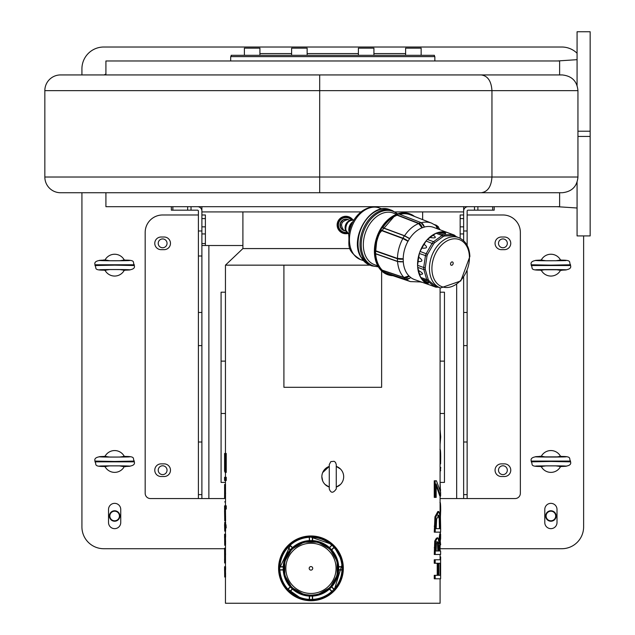 <?xml version="1.0" encoding="UTF-8"?>
<svg xmlns="http://www.w3.org/2000/svg" width="635" height="635" viewBox="0 0 635 635"><rect width="100%" height="100%" fill="white"/><g stroke="black" fill="none" stroke-linecap="round" stroke-linejoin="round"><path stroke-width="0.95" d="M338.709 569.809L338.701 566.706A27.797 27.797 0 0 0 331.74 549.894L329.414 547.568A27.797 27.797 0 0 0 312.603 540.599L309.316 540.599A27.797 27.797 0 0 0 292.497 547.568L290.171 549.894A27.797 27.797 0 0 0 283.21 566.706L283.21 569.992A27.797 27.797 0 0 0 290.171 586.803L292.505 589.129A27.797 27.797 0 0 0 309.316 596.098L312.603 596.098A27.797 27.797 0 0 0 329.414 589.129L331.74 586.803A27.797 27.797 0 0 0 338.701 569.992L341.995 570.008A31.083 31.083 0 0 1 334.081 589.121L331.74 586.803M338.701 569.992L342.741 569.738A1.961 1.961 0 0 0 342.773 569.706L343.321 568.349L342.773 566.991A1.961 1.961 0 0 0 342.741 566.96L342.567 566.69A31.647 31.647 0 0 0 334.478 547.172L334.415 546.854A1.961 1.961 0 0 0 334.415 546.814L333.843 545.465L332.494 544.894A1.961 1.961 0 0 0 332.446 544.894L332.129 544.822A31.647 31.647 0 0 0 312.618 536.742L312.341 536.567A1.961 1.961 0 0 0 312.309 536.535L310.959 535.98L309.602 536.535A1.961 1.961 0 0 0 309.57 536.567L309.293 536.742A31.647 31.647 0 0 0 289.782 544.822L289.465 544.894A1.961 1.961 0 0 0 289.417 544.894L287.115 546.457A32.369 32.369 0 0 0 278.614 566.968L279.138 566.991A1.961 1.961 0 0 0 278.598 568.349L278.614 569.73A32.369 32.369 0 0 0 288.068 591.241L289.417 591.804A1.961 1.961 0 0 0 289.465 591.804L289.782 591.876A31.647 31.647 0 0 0 309.293 599.956L309.57 600.131A1.961 1.961 0 0 0 309.602 600.162L310.959 600.718L312.309 600.162A1.961 1.961 0 0 0 312.341 600.131L312.618 599.956A31.647 31.647 0 0 0 332.129 591.876L332.446 591.804A1.961 1.961 0 0 0 332.494 591.804L333.843 591.241L334.415 589.891A1.961 1.961 0 0 0 334.415 589.844L334.478 589.526A31.647 31.647 0 0 0 342.567 570.008M331.621 586.938L334.478 589.526M334.415 589.701L334.01 589.296L331.907 591.407L329.549 589.01M329.414 589.129L331.732 591.471A31.083 31.083 0 0 1 312.618 599.392L312.603 596.098M312.42 596.106L312.618 599.956M312.444 600.035L312.444 599.464L309.467 599.464L309.491 596.106M309.316 596.098L309.293 599.392A31.083 31.083 0 0 1 290.179 591.471L292.505 589.129M292.481 589.153L289.862 591.407L292.306 588.962M289.465 591.804L289.862 591.407L287.901 589.296L290.29 586.938M290.235 586.875L287.83 589.121A31.083 31.083 0 0 1 279.916 570.008L283.21 569.992M283.202 569.809L279.352 570.008A31.647 31.647 0 0 0 287.433 589.526L287.496 589.844A1.961 1.961 0 0 0 287.504 589.891L288.068 591.241A32.369 32.369 0 0 0 333.843 591.241A32.377 32.377 0 0 1 279.686 576.731A32.377 32.377 0 0 1 319.334 537.075A32.377 32.377 0 0 1 333.851 591.241A32.369 32.369 0 0 0 310.959 535.98A32.369 32.369 0 0 0 289.068 544.505L289.417 544.894A31.845 31.845 0 0 1 309.602 536.535M308.745 541.385A27.051 27.051 0 0 1 313.166 541.385L304.879 541.385A27.638 27.638 0 0 1 317.032 541.385L304.879 541.385L304.919 542.171L316.992 542.171A26.868 26.868 0 0 1 318.818 542.663L329.271 548.696A26.868 26.868 0 0 1 330.613 550.037L336.645 560.483A26.868 26.868 0 0 1 337.137 562.316L337.137 574.381A26.868 26.868 0 0 1 336.645 576.215L330.613 586.661A26.868 26.868 0 0 1 329.271 588.002L318.818 594.035A26.868 26.868 0 0 1 316.992 594.527L310.959 595.225L304.919 594.527A26.868 26.868 0 0 1 303.093 594.035L292.64 588.002A26.868 26.868 0 0 1 291.298 586.661L285.266 576.215A26.868 26.868 0 0 1 284.782 574.381L284.782 562.316A26.868 26.868 0 0 1 285.266 560.483L291.298 550.037A26.868 26.868 0 0 1 292.64 548.696L303.093 542.663A26.868 26.868 0 0 1 304.919 542.171M295.561 546.108A27.051 27.051 0 0 1 299.387 543.893L292.211 548.037A27.638 27.638 0 0 1 302.736 541.965L292.211 548.037L292.64 548.696M286.504 556.784A27.051 27.051 0 0 1 288.711 552.958L284.567 560.133A27.638 27.638 0 0 1 290.647 549.608L284.567 560.133L285.266 560.483M283.996 570.555A27.051 27.051 0 0 1 283.996 566.142L283.996 574.429A27.638 27.638 0 0 1 283.996 562.277L283.996 574.429L284.782 574.381M288.711 583.74A27.051 27.051 0 0 1 286.504 579.922L290.647 587.089A27.638 27.638 0 0 1 284.567 576.564L290.647 587.089L291.298 586.661M322.524 543.893A27.051 27.051 0 0 1 326.35 546.108L319.175 541.965A27.638 27.638 0 0 1 329.7 548.037L329.271 548.696M295.561 590.598L299.387 592.804A27.051 27.051 0 0 1 295.561 590.598L292.211 588.661L292.64 588.002M308.745 595.312L313.166 595.312A27.051 27.051 0 0 1 308.745 595.312L304.879 595.312L304.919 594.527M322.524 592.804L326.35 590.598A27.051 27.051 0 0 1 322.524 592.804L319.175 594.733L318.818 594.035M333.2 583.74L335.407 579.922A27.051 27.051 0 0 1 333.2 583.74L331.264 587.089L330.613 586.661M337.915 570.555L337.915 566.142A27.051 27.051 0 0 1 337.915 570.555L337.915 574.429L337.137 574.381M335.407 556.784L333.2 552.958A27.051 27.051 0 0 1 335.407 556.784L337.344 560.133L336.645 560.483M310.959 570.119A1.77 1.77 0 0 1 309.42 567.468A1.77 1.77 0 0 1 312.491 567.468A1.77 1.77 0 0 1 310.959 570.119M289.068 544.505L287.504 546.814L287.115 546.457M278.614 566.968L278.598 568.349A1.961 1.961 0 0 0 279.138 569.706L278.614 569.73M279.17 566.96A1.961 1.961 0 0 0 279.138 566.991A31.845 31.845 0 0 1 287.504 546.814A1.961 1.961 0 0 0 287.496 546.854L287.433 547.172A31.647 31.647 0 0 0 279.352 566.69L283.202 566.888M287.504 589.891A31.845 31.845 0 0 1 279.138 569.706A1.961 1.961 0 0 0 279.17 569.738L279.352 570.008M338.709 566.888L342.638 566.857M342.567 566.69L338.701 566.706M331.74 549.894L334.478 547.172M334.415 546.997L331.621 549.759M329.549 547.688L332.303 544.894M332.129 544.822L329.414 547.568M312.603 540.599L312.618 536.742M312.444 536.662L312.42 540.591M309.491 540.591L309.467 536.662M309.293 536.742L309.316 540.599M292.497 547.568L289.782 544.822M289.608 544.894L292.362 547.688M290.298 549.759L287.496 546.997M287.433 547.172L290.171 549.894M283.21 566.706L279.352 566.69M333.2 552.958L331.264 549.608L330.613 550.037M337.915 566.142L337.915 562.277A27.638 27.638 0 0 0 337.344 560.133L331.264 549.608A27.638 27.638 0 0 0 329.7 548.037L319.175 541.965L318.818 542.663M335.407 579.922L337.344 576.564A27.638 27.638 0 0 0 337.915 574.429L337.915 562.277L337.137 562.316M326.35 590.598L329.7 588.661A27.638 27.638 0 0 0 331.264 587.089L337.344 576.564L336.645 576.215M313.166 595.312L317.032 595.312A27.638 27.638 0 0 0 319.175 594.733L329.7 588.661L329.271 588.002M299.387 592.804L302.736 594.733A27.638 27.638 0 0 0 304.879 595.312L317.032 595.312L316.992 594.527M290.647 587.089L290.647 587.089A27.638 27.638 0 0 0 292.211 588.661L302.736 594.733A27.638 27.638 0 0 1 292.211 588.661L302.736 594.733L303.093 594.035M331.264 549.608A27.638 27.638 0 0 1 337.344 560.133L331.264 549.608A27.638 27.638 0 0 0 329.7 548.037L326.35 546.108M337.915 562.277A27.638 27.638 0 0 1 337.915 574.429L337.915 562.277A27.638 27.638 0 0 0 337.344 560.133M337.344 576.564A27.638 27.638 0 0 1 331.264 587.089L337.344 576.564A27.638 27.638 0 0 0 337.915 574.429M329.7 588.661A27.638 27.638 0 0 1 319.175 594.733L329.7 588.661A27.638 27.638 0 0 0 331.264 587.089M317.032 595.312A27.638 27.638 0 0 1 304.879 595.312L317.032 595.312A27.638 27.638 0 0 0 319.175 594.733L319.175 594.733M283.996 574.429L283.996 574.429A27.638 27.638 0 0 0 284.567 576.564L286.504 579.922M284.567 560.133L284.567 560.133A27.638 27.638 0 0 0 283.996 562.277L283.996 566.142M292.211 548.037L292.211 548.037A27.638 27.638 0 0 0 290.647 549.608L288.711 552.958M304.879 541.385L304.879 541.385A27.638 27.638 0 0 0 302.736 541.965L299.387 543.893M316.992 542.171L317.032 541.385A27.638 27.638 0 0 1 319.175 541.965A27.638 27.638 0 0 0 317.032 541.385L313.166 541.385M424.363 227.1A5.54 3.421 71.6 0 0 422.458 223.695L420.616 222.448L399.058 214.074L398.018 213.955L397.367 214.94A1.961 1.389 110 0 0 397.343 214.971L418.846 223.322L420.918 222.631A5.54 3.421 71.6 0 1 422.458 223.695L424.363 227.1L421.989 227.822A27.797 19.653 110 0 0 413.083 234.164A27.797 19.653 110 0 0 409.623 238.538L407.948 241.3A27.797 19.653 110 0 0 403.193 258.802L403.281 261.882A27.797 19.653 110 0 0 408.932 275.923L410.734 277.519A27.797 19.653 110 0 0 414.591 279.606L428.823 284.623M447.731 232.68L433.602 227.37A27.797 19.653 110 0 0 424.442 227.012L424.363 227.06M424.442 227.012L421.124 222.734M421.188 222.718A31.083 21.979 -70 0 1 431.705 223.187L436.253 225.766L437.293 228.759M437.459 228.822L435.872 225.473M430.133 237.49A27.051 19.129 -70 0 1 433.253 235.244C436.793 237.657 435.753 238.411 430.133 237.49L427.395 239.466A27.638 19.542 -70 0 1 435.991 233.267L442.111 235.498L443.238 236.522A26.868 18.994 -70 0 1 444.651 235.99L453.501 235.648A26.868 18.994 -70 0 1 454.771 236.069L458.891 237.688C465.757 240.824 469.416 247.086 469.876 256.469L460.796 280.948L440.595 287.965A26.757 18.923 -70 0 1 431.649 256.238A26.757 18.923 -70 0 1 458.891 237.688M421.95 248.102A27.051 19.129 -70 0 1 424.117 244.332C427.974 247.261 427.252 248.515 421.95 248.102L420.045 251.412A27.638 19.542 -70 0 1 426.022 241.03L433.53 244.007A26.868 18.994 -70 0 1 434.705 242.665L443.238 236.522M418.124 261.541A27.051 19.129 -70 0 1 418.759 257.254C423.132 260.35 422.918 261.779 418.124 261.541L417.568 265.287A27.638 19.542 -70 0 1 419.314 253.5L426.974 256.103A26.868 18.994 -70 0 1 427.601 254.317L433.53 244.007M419.679 274.193A27.051 19.129 -70 0 1 418.616 270.542C423.553 273.431 423.91 274.645 419.679 274.193L420.616 277.384A27.638 19.542 -70 0 1 417.679 267.351L423.799 269.581L426.736 279.614L420.616 277.384A27.638 19.542 -70 0 0 421.545 278.86L427.665 281.091L429.046 280.797A26.868 18.994 -70 0 1 428.252 279.535L425.331 269.565A26.868 18.994 -70 0 1 425.236 267.811L426.974 256.103M426.204 282.67A27.051 19.129 -70 0 1 423.72 280.638C429.125 282.988 429.958 283.662 426.204 282.67L428.387 284.456A27.638 19.542 -70 0 1 421.545 278.86L423.72 280.638M440.476 232.545A27.051 19.129 -70 0 1 443.714 232.418C447.215 234.124 446.135 234.164 440.476 232.545L437.642 232.648A27.638 19.542 -70 0 1 446.556 232.307L452.676 234.529L443.762 234.879L437.642 232.648A27.638 19.542 -70 0 0 435.991 233.267L433.253 235.244M440.595 287.965L436.428 286.56A26.868 18.994 -70 0 1 435.832 286.345L429.046 280.797M453.184 263.16A1.77 1.254 -70 0 1 451.247 265.255A1.77 1.254 -70 0 1 451.16 262.382A1.77 1.254 -70 0 1 453.184 263.16M397.343 214.971L397.145 215.209A31.647 22.384 110 0 0 382.786 227.64L382.548 227.782A1.961 1.389 110 0 0 382.516 227.798L381.183 228.544L381.135 230.068A1.961 1.389 110 0 0 381.135 230.116L381.095 230.426A31.647 22.384 110 0 0 375.579 250.746L375.452 251.039A1.961 1.389 110 0 0 375.428 251.079L374.713 252.365A32.369 22.884 110 0 0 381.667 270.78L382.286 270.47L383.175 272.121A32.369 22.884 110 0 0 388.191 274.86A32.369 22.884 110 0 0 392.938 275.709M414.512 216.44A32.369 22.884 110 0 0 410.329 214.043A32.369 22.884 110 0 0 398.018 213.955A32.369 22.884 110 0 0 381.183 228.544A32.369 22.884 110 0 0 374.713 252.365L375.666 253.857A31.647 22.384 110 0 0 382.222 270.153L382.286 270.431A1.961 1.389 110 0 0 382.286 270.47A31.845 22.519 -70 0 1 375.507 253.627A1.961 1.389 110 0 0 375.531 253.643L397.439 261.326L397.439 258.604L403.241 258.993M381.667 270.78L383.77 271.796M383.627 271.97L383.175 272.121M384.937 272.415A31.647 22.384 110 0 0 388.771 274.312L410.448 281.599A31.083 21.979 -70 0 1 406.154 279.368M431.705 223.187L410.416 214.836A31.647 22.384 110 0 0 399.756 214.344M422.18 227.79L418.775 223.449L397.272 215.09M397.145 215.209L418.648 223.56L421.989 227.822M409.623 238.538L404.582 235.736L382.786 227.64M382.659 227.751L404.455 235.847L409.575 238.704M408.083 241.165L402.939 238.347L381.143 230.251M381.095 230.426L402.892 238.522L407.948 241.3M403.193 258.802L397.486 258.421L375.579 250.746M403.32 261.739L397.518 261.398L375.602 253.714M375.666 253.857L397.573 261.541L403.281 261.882M408.932 275.923L404.003 277.495L382.222 270.153M382.278 270.296L404.058 277.646L409.075 276.034M405.582 279.13A5.54 3.77 -48.3 0 0 409.591 278.32A5.54 3.77 -48.3 0 0 410.686 277.447L409.734 278.225M407.678 279.186L410.734 277.519M469.424 256.913A25.114 17.756 -70 0 1 441.873 286.679A25.114 17.756 -70 0 1 440.714 245.888A25.114 17.756 -70 0 1 469.424 256.913M454.771 236.069L454.192 235.037L456.303 236.672M443.714 232.418L446.556 232.307A27.638 19.542 -70 0 1 447.667 232.656L454.192 235.037A27.638 19.542 110 0 0 453.795 234.887A27.638 19.542 110 0 0 452.684 234.537L453.501 235.648M426.736 279.614L426.744 279.614A27.638 19.542 110 0 0 427.672 281.091L434.515 286.687A27.638 19.542 110 0 0 434.888 286.829A27.638 19.542 110 0 0 435.999 287.179L438.285 287.187M435.999 287.179L437.11 286.774M434.507 286.679L428.387 284.456A27.638 19.542 -70 0 0 428.76 284.599A27.638 19.542 -70 0 0 428.895 284.647M443.762 234.879L443.77 234.887A27.638 19.542 110 0 0 442.119 235.498L433.522 241.697A27.638 19.542 110 0 0 432.149 243.261L426.18 253.643A27.638 19.542 110 0 0 425.45 255.738L423.696 267.518L417.568 265.287A27.638 19.542 -70 0 0 417.679 267.351L418.616 270.542M427.601 254.317L420.045 251.412A27.638 19.542 -70 0 0 419.314 253.5L418.759 257.254M434.705 242.665L433.522 241.697L427.395 239.466A27.638 19.542 -70 0 0 426.022 241.03L424.117 244.332M347.869 233.505A8.723 8.723 0 0 1 337.193 226.028A8.723 8.723 0 0 1 352.854 219.797M463.645 211.923L395.113 211.923M360.974 211.923L201.89 211.923M463.645 206.692L463.645 240.721M440.087 429.419L440.69 436.88L440.087 444.397M440.611 495.848L440.611 492.117L436.435 480.782L435.181 480.782L435.181 497.395L436.174 497.395L436.174 483.886L440.611 495.848L439.737 495.848L436.174 485.489M435.181 497.395L434.253 497.395L434.253 480.782L435.181 480.782M439.253 547.013L440.611 538.734L440.611 534.218L439.079 543.528C438.388 538.718 437.809 536.908 437.332 538.099L435.634 541.068L435.181 554.474L440.611 554.474L440.611 550.997L439.253 550.997L439.253 547.013M437.404 541.726L438.396 543.211L438.69 550.997L436.158 550.997L436.428 543.385L437.404 541.726M436.158 550.997L437.801 550.997L437.507 543.211L438.396 543.211M437.507 543.211L436.499 541.726M435.181 554.474L434.253 554.474L434.721 541.068L436.428 538.099L437.332 538.099M438.769 540.806L439.737 534.218L440.611 534.218M439.253 550.997L439.737 550.997M440.611 563.134L440.611 578.787L440.611 575.31L438.793 575.31L438.793 563.261L440.611 563.261L440.611 559.776L435.181 559.776L435.181 563.261L438.118 563.261L438.118 575.31L435.181 575.31L435.181 578.787L440.611 578.787M437.221 575.31L437.221 563.261M435.181 578.787L434.253 578.787L434.253 575.31L435.181 575.31M435.181 559.776L434.253 559.776L434.253 563.261L435.181 563.261M438.793 575.31L439.737 575.31M439.737 563.261L438.793 563.261M440.087 556.855L440.65 556.855L440.611 560.332M440.087 544.87L440.65 544.87L440.285 541.385M438.737 515.128L440.118 518.779L440.325 528.661L436.158 528.661L436.626 519.097L438.737 515.128M440.611 526.113L440.42 516.85L438.745 511.5L435.864 516.803L435.181 532.138L440.611 532.138L440.611 526.113M436.158 528.661L439.444 528.661L439.237 518.779L440.118 518.779M439.237 518.779L437.84 515.128M435.181 532.138L434.253 532.138L434.943 516.803L437.856 511.5L438.745 511.5M440.357 532.138L440.325 534.218M440.611 526.963L440.658 529.677M440.087 467.336L440.73 467.336L440.087 472.416M440.087 470.352L440.73 470.352M440.428 516.953L440.69 510.246C440.658 504.373 440.404 501.769 439.936 502.444M439.936 449.389C440.404 448.723 440.658 451.326 440.69 457.2L440.571 463.899L440.087 463.899M440.087 482.473L440.611 494.078M440.468 495.848L440.087 497.443M440.087 578.787L440.087 603.25L225.449 603.25L225.449 577.024M322.691 472.559L329.279 466.4A10.906 10.906 0 0 0 329.279 487.069L325.056 484.449M322.691 480.909L321.866 476.734M369.903 265.152L225.449 265.152L225.449 453.453M340.479 484.449L336.256 487.069A10.906 10.906 0 0 0 336.256 466.4L340.479 469.019M224.734 566.73L225.608 566.73L225.608 569.627L224.734 569.627L224.576 566.73L224.576 570.317M225.488 569.627L225.576 577.024L224.703 577.024L224.734 569.627M224.734 534.233L225.608 534.233L225.608 537.123L224.734 537.123L224.576 534.233L224.576 537.813M225.488 537.123L225.576 544.528L224.703 544.528L224.734 537.123M225.512 484.418L225.512 501.896M225.608 527.907L225.608 531.122L224.734 531.122L224.734 527.907L225.306 527.907L224.734 522.319L224.631 524.7M224.734 522.319L225.608 522.319L225.608 524.7M225.092 524.7L225.973 524.7L226.179 527.907L225.306 527.907M225.369 477.29L226.251 477.29L226.251 480.505L225.369 480.505L225.369 477.29L224.576 477.29L224.576 480.505L225.369 480.505M225.369 505.841L226.251 505.841L226.251 509.056L225.369 509.056L225.369 505.841L224.576 505.841L224.576 509.056L225.369 509.056M225.449 509.056L225.608 520.827L224.734 520.827L224.592 509.056M225.369 453.453L226.251 453.453L226.251 472.408L225.369 472.408L225.369 453.453L224.576 453.453L224.576 471.424L224.592 456.922L225.036 456.922L225.369 472.408M225.512 545.243L225.504 562.999M225.449 562.999L224.631 562.999L224.576 549.092M224.631 562.999L224.576 559.157M224.639 548.561L224.631 559.689M225.449 545.243L224.639 545.243M225.036 471.424L224.592 471.424M225.449 473.004L225.036 472.408M225.449 521.565L225.242 520.827M224.576 510.865L224.734 520.827M225.608 516.66L224.734 516.66M225.449 531.582L225.06 531.122M224.576 524.7L224.734 531.122M224.592 487.91L224.592 489.228M224.592 497.284L224.592 498.499M225.449 484.418L224.639 484.418L224.576 498.181M224.576 488.236L224.639 484.418M225.449 501.896L224.639 501.896M224.623 537.448L224.703 544.528M224.623 569.944L224.703 577.024M336.256 474.909L336.256 478.568M329.279 478.568L329.279 474.909M440.087 292.195L444.452 292.195L444.452 361.124L440.087 361.124M225.449 292.195L221.083 292.195L221.083 482.409L225.449 482.409M221.083 413.48L225.449 413.48M337.796 228.354L337.129 225.012M337.796 221.678L342.519 216.948M350.107 248.571L242.903 248.571L225.449 265.152M283.909 265.152L283.909 387.302L381.627 387.302L381.627 270.939M444.452 361.124L444.452 413.48L440.087 413.48M221.083 361.124L225.449 361.124M444.452 413.48L444.452 482.409L440.087 482.409M105.918 192.73L105.918 206.692L559.625 206.692L559.625 192.73M119.34 269.534L124.301 270.208A10.906 10.906 0 0 1 104.981 270.208L109.942 269.534M105.069 270.383L103.735 270.161C81.645 269.367 147.63 269.367 125.547 270.161L124.206 270.383A10.906 10.906 0 0 1 105.069 270.383L104.981 270.208M104.981 260.088L103.735 259.913L104.981 260.088A10.906 10.906 0 0 1 124.301 260.088L119.34 260.771M109.942 260.771L106.045 260.088M123.23 260.088L125.547 260.144L124.206 259.913M114.641 265.152L95.004 265.533L95.004 264.771L134.271 264.771L134.271 265.533L114.641 265.152M109.942 457.081L104.981 456.406A10.906 10.906 0 0 1 124.301 456.406L119.34 457.081M124.206 456.232L125.547 456.454C147.63 457.248 81.645 457.248 103.735 456.454L105.069 456.232A10.906 10.906 0 0 1 124.206 456.232L124.301 456.406M124.301 466.527L125.547 466.701L124.301 466.527A10.906 10.906 0 0 1 104.981 466.527L109.942 465.844M119.34 465.844L123.23 466.527M106.045 466.527L103.735 466.471L105.069 466.701M114.641 461.462L134.271 461.081L134.271 461.843L95.004 461.843L95.004 461.081L114.641 461.462M546.203 260.771L541.234 260.088A10.906 10.906 0 0 1 560.562 260.088L555.601 260.771M560.467 259.913L561.808 260.144C583.89 260.929 517.906 260.929 539.996 260.144L541.33 259.913A10.906 10.906 0 0 1 560.467 259.913L560.562 260.088M560.562 270.208L561.808 270.383L560.562 270.208A10.906 10.906 0 0 1 541.234 270.208L546.203 269.534M555.601 269.534L559.491 270.208M542.306 270.208L539.996 270.161L541.33 270.383M550.902 265.152L570.532 264.771L570.532 265.533L531.265 265.533L531.265 264.771L550.902 265.152M555.601 465.844L560.562 466.527A10.906 10.906 0 0 1 541.234 466.527L546.203 465.844M541.33 466.701L539.996 466.471C517.906 465.685 583.89 465.685 561.808 466.471L560.467 466.701A10.906 10.906 0 0 1 541.33 466.701L541.234 466.527M541.234 456.406L539.996 456.232L541.234 456.406A10.906 10.906 0 0 1 560.562 456.406L555.601 457.081M546.203 457.081L542.306 456.406M559.491 456.406L561.808 456.454L560.467 456.232M550.902 461.462L531.265 461.843L531.265 461.081L570.532 461.081L570.532 461.843L550.902 461.462M555.696 516.001A4.802 4.802 0 0 1 548.497 520.152A4.802 4.802 0 0 1 548.497 511.842A4.802 4.802 0 0 1 555.696 516.001M556.133 516.001A5.239 5.239 0 0 0 548.283 511.461A5.239 5.239 0 0 0 548.283 520.533A5.239 5.239 0 0 0 556.133 516.001M81.923 74.938L81.923 68.834A21.812 21.812 0 0 1 103.735 47.022L561.808 47.022A21.812 21.812 0 0 1 577.072 53.253M224.576 548.719L103.735 548.719A21.812 21.812 0 0 1 81.923 526.907L81.923 192.73M583.621 235.918L583.621 526.907A21.812 21.812 0 0 1 561.808 548.719L440.087 548.719M108.529 509.453A6.104 6.104 0 0 1 114.641 503.349A6.104 6.104 0 0 1 120.745 509.453L120.745 522.542A6.104 6.104 0 0 1 114.641 528.653A6.104 6.104 0 0 1 108.529 522.542L108.529 509.453M104.315 74.938A6.104 6.104 0 0 1 105.918 74.033M557.006 522.542A6.104 6.104 0 0 1 550.902 528.653A6.104 6.104 0 0 1 544.79 522.542L544.79 509.453A6.104 6.104 0 0 1 550.902 503.349A6.104 6.104 0 0 1 557.006 509.453L557.006 522.542M507.317 470.194A4.405 4.405 0 0 1 500.705 474.012A4.405 4.405 0 0 1 500.705 466.376A4.405 4.405 0 0 1 507.317 470.194M507.317 243.332A4.405 4.405 0 0 1 500.705 247.158A4.405 4.405 0 0 1 500.705 239.514A4.405 4.405 0 0 1 507.317 243.332M158.218 470.194A4.405 4.405 0 0 1 164.83 466.376A4.405 4.405 0 0 1 164.83 474.012A4.405 4.405 0 0 1 158.218 470.194M158.218 243.332A4.405 4.405 0 0 1 164.83 239.514A4.405 4.405 0 0 1 164.83 247.158A4.405 4.405 0 0 1 158.218 243.332M463.645 494.625L467.138 494.625L467.138 312.468L463.645 312.468L463.645 277.336M463.645 312.468L463.645 345.615L467.138 345.615M467.138 442.016L463.645 442.016L463.645 345.615M463.645 442.016L463.645 498.546L467.138 498.546L467.138 494.625M492.673 206.692L492.673 210.177L494.189 210.177L494.189 206.692M492.673 210.177L477.885 210.177L477.885 206.692M474.504 206.692L474.504 210.177L477.885 210.177M474.504 210.177L468.011 210.177A0.873 0.873 0 0 0 467.138 211.05L467.138 230.981L463.645 230.981M467.138 245.348L467.138 230.981M468.011 206.692A4.366 4.366 0 0 0 463.645 211.05M467.138 312.468L467.138 270.851M201.89 494.625L198.398 494.625L198.398 230.981L201.89 230.981L201.89 211.05A4.366 4.366 0 0 0 197.525 206.692M201.89 230.981L201.89 256L198.398 256M198.398 312.468L201.89 312.468L201.89 256M201.89 312.468L201.89 345.615L198.398 345.615M198.398 442.016L201.89 442.016L201.89 345.615M201.89 442.016L201.89 498.546L150.416 498.546A5.239 5.239 0 0 1 145.177 493.316L145.177 232.426A17.447 17.447 0 0 1 162.631 214.979L198.398 214.979M191.032 206.692L191.032 210.177L197.525 210.177A0.873 0.873 0 0 1 198.398 211.05L198.398 230.981M191.032 210.177L187.65 210.177L187.65 206.692M172.863 206.692L172.863 210.177L187.65 210.177M172.863 210.177L171.355 210.177L171.355 206.692M373.928 55.309L373.928 48.157L358.394 48.157L358.394 55.309M421.148 55.309L421.148 48.157L405.614 48.157L405.614 55.309M259.921 55.309L259.921 48.157L244.396 48.157L244.396 55.309M307.142 55.309L307.142 48.157L291.616 48.157L291.616 55.309M405.614 53.562L373.928 53.562M358.394 53.562L307.142 53.562M291.616 53.562L259.921 53.562M481.267 74.938L60.539 74.938A15.708 15.708 0 0 0 44.839 90.646L44.839 177.022A15.708 15.708 0 0 0 60.539 192.73L481.267 192.73C487.759 191.794 491.323 186.555 491.95 177.022L491.95 90.646L577.945 90.646C577.104 81.193 571.865 75.962 562.245 74.938L481.267 74.938C487.759 75.875 491.323 81.113 491.95 90.646L44.839 90.646M60.539 74.938L105.918 74.938L105.918 60.976L559.625 60.976L559.625 74.938L562.245 74.938M481.267 192.73L562.245 192.73C571.865 191.714 577.104 186.476 577.945 177.022L319.683 177.022L319.683 74.938L559.625 74.938M577.072 182.189L577.072 235.918L590.161 235.918L590.161 31.75L577.072 31.75L577.072 85.487M434.856 60.976L434.856 56.618L230.688 56.618L230.688 60.976M590.161 131.215L577.945 131.215M577.945 136.454L590.161 136.454M434.419 56.618L434.419 55.309L231.124 55.309L231.124 56.618M161.1 249.658A6.326 6.326 0 0 1 154.773 243.332A6.326 6.326 0 0 1 161.1 237.014L164.155 237.014A6.326 6.326 0 0 1 170.482 243.332A6.326 6.326 0 0 1 164.155 249.658L161.1 249.658M161.1 476.52A6.326 6.326 0 0 1 154.773 470.194A6.326 6.326 0 0 1 161.1 463.867L164.155 463.867A6.326 6.326 0 0 1 170.482 470.194A6.326 6.326 0 0 1 164.155 476.52L161.1 476.52M467.138 214.979L502.912 214.979A17.447 17.447 0 0 1 520.359 232.426L520.359 493.316A5.239 5.239 0 0 1 515.128 498.546L467.138 498.546M440.087 498.546L463.645 498.546M224.576 498.546L201.89 498.546M242.903 245.515L201.89 245.515M205.383 245.515L205.383 243.53L201.89 243.53M201.89 214.979L205.383 214.979L205.383 243.53M501.38 249.658A6.326 6.326 0 0 1 495.054 243.332A6.326 6.326 0 0 1 501.38 237.014L504.436 237.014A6.326 6.326 0 0 1 510.762 243.332A6.326 6.326 0 0 1 504.436 249.658L501.38 249.658M501.38 476.52A6.326 6.326 0 0 1 495.054 470.194A6.326 6.326 0 0 1 501.38 463.867L504.436 463.867A6.326 6.326 0 0 1 510.762 470.194A6.326 6.326 0 0 1 504.436 476.52L501.38 476.52M463.645 214.979L460.161 214.979L460.161 238.252M345.202 230.703L343.9 230.394A5.731 5.731 0 0 1 340.471 223.052A5.731 5.731 0 0 1 347.813 219.631L345.289 219.313L342.868 220.123L340.471 223.052L340.423 226.838L341.757 229.013L343.9 230.394C339.828 224.853 341.138 221.266 347.813 219.631L346.559 219.329M349.869 220.377L347.813 219.631M352.798 221.917A8.509 6.017 110 0 0 349.186 231.846M396.605 214.233L393.271 213.019A27.488 19.431 110 0 0 368.951 225.266A27.488 19.431 110 0 0 366.157 257.111A27.488 19.431 110 0 0 374.467 264.676L377.809 265.89M443.77 234.887L444.651 235.99M425.331 269.565L423.807 269.581A27.638 19.542 110 0 1 423.696 267.518L425.236 267.811M426.744 279.614L428.252 279.535M434.515 286.687L435.832 286.345M348.996 220.059A5.866 5.866 0 0 0 340.59 222.425A5.866 5.866 0 0 0 345.075 230.822M351.219 219.893A7.414 7.414 0 0 0 339.431 228.719A7.414 7.414 0 0 0 346.67 232.386M346.702 232.426L341.574 232.426L337.296 225.012L341.574 217.599L350.139 217.599L351.441 219.845M343.868 217.599L345.861 216.448L347.845 217.599M347.091 232.862L345.861 233.577L343.868 232.426M340.431 230.441L338.439 229.298L338.439 226.997M338.439 223.028L338.439 220.734L340.431 219.583M302.736 541.965L303.093 542.663M290.647 549.608L291.298 550.037M283.996 562.277L284.782 562.316M284.567 576.564L285.266 576.215M119.436 516.001A4.802 4.802 0 0 1 112.236 520.152A4.802 4.802 0 0 1 112.236 511.842A4.802 4.802 0 0 1 119.436 516.001M119.872 516.001A5.239 5.239 0 0 0 112.022 511.461A5.239 5.239 0 0 0 112.022 520.533A5.239 5.239 0 0 0 119.872 516.001M342.741 569.738L342.178 569.738L342.638 569.841M342.741 566.96L342.178 566.96L342.178 569.738L338.717 569.738M334.415 589.844L331.565 586.994M332.446 591.804L329.605 588.962M332.303 591.804L331.732 591.471L332.129 591.876M312.341 600.131L312.341 596.106M309.57 600.131L309.57 596.106M309.467 600.035L309.467 599.464L309.293 599.956M287.496 589.844L290.346 586.994M279.273 569.841L283.194 569.738M310.959 595.106A26.757 26.757 0 0 1 287.782 554.974A26.757 26.757 0 0 1 334.129 554.974A26.757 26.757 0 0 1 310.959 595.106M332.494 591.804A31.845 31.845 0 0 1 312.309 600.162M334.415 546.814A31.845 31.845 0 0 1 342.773 566.991M342.773 569.706A31.845 31.845 0 0 1 334.415 589.891M309.602 600.162A31.845 31.845 0 0 1 289.417 591.804M312.309 536.535A31.845 31.845 0 0 1 332.494 544.894M334.415 546.854L334.081 547.576A31.083 31.083 0 0 1 341.995 566.69L338.717 566.96M332.446 544.894L332.049 545.29L334.01 547.259L331.565 549.704M312.341 536.567L312.618 537.305A31.083 31.083 0 0 1 331.732 545.227L329.605 547.743M309.57 536.567L309.57 537.131L312.341 537.131L312.341 540.591M289.465 544.894L290.179 545.227A31.083 31.083 0 0 1 309.293 537.305L309.57 540.591M287.496 546.854L287.901 547.259L289.862 545.29L292.306 547.743M279.17 569.738L279.733 569.738L279.733 566.96L283.194 566.96M287.496 589.701L287.901 589.296L287.433 589.526M289.782 591.876L290.179 591.471L289.608 591.804M279.273 566.857L279.916 566.69A31.083 31.083 0 0 1 287.83 547.576L290.346 549.704M310.959 593.463A25.114 25.114 0 0 1 289.211 555.792A25.114 25.114 0 0 1 332.7 555.792A25.114 25.114 0 0 1 310.959 593.463M435.785 225.409L435.856 225.385A5.54 3.77 131.7 0 1 437.571 228.862M435.618 225.298L436.602 225.393L434.531 224.584M379.5 230.886A32.29 22.828 110 0 0 375.404 242.141M391.12 275.098A31.845 22.519 -70 0 1 384.302 272.201M382.516 227.798A31.845 22.519 -70 0 1 397.367 214.94M388.048 274.812A32.377 22.892 -70 0 1 387.898 274.764A32.377 22.892 -70 0 1 377.079 236.379A32.377 22.892 -70 0 1 410.035 213.924A32.377 22.892 -70 0 1 410.186 213.987M399.478 214.241A31.845 22.519 -70 0 1 412.726 215.741M375.428 251.079A31.845 22.519 -70 0 1 381.135 230.068M382.548 227.782L404.582 235.736A31.083 21.979 -70 0 1 418.648 223.56L418.846 223.322A5.54 3.421 71.6 0 1 422.291 227.79M381.135 230.116L402.931 238.212L404.344 235.879A5.54 1.064 31.3 0 1 409.591 238.784M375.452 251.039L397.367 258.723A5.54 1.921 -1.6 0 0 403.296 259.08M382.286 270.431L404.003 277.495A31.083 21.979 -70 0 1 397.573 261.541L397.439 261.326A5.54 1.921 -1.6 0 0 403.368 261.683M383.103 271.796L404.884 279.146L404.058 277.781A5.54 3.77 -48.3 0 0 409.17 276.09M420.87 282.091L422.243 282.305M375.523 250.92L397.486 258.421A31.083 21.979 -70 0 1 402.892 238.522L402.931 238.212A5.54 1.064 31.3 0 1 408.178 241.117M421.061 282.011A5.54 3.421 -108.4 0 0 421.465 282.027M440.087 436.88L440.69 436.88M437.801 547.942L438.69 547.942M434.721 541.068L435.634 541.068M434.253 547.735L435.181 547.735M439.444 526.01L440.325 526.01M434.943 516.803L435.864 516.803M434.253 526.177L435.181 526.177M440.087 510.246L440.69 510.246M440.087 457.2L440.69 457.2M440.174 489.926L440.69 489.926M225.528 548.18L224.655 548.18M225.631 554.125L224.758 554.125M225.631 493.276L224.758 493.276M225.631 541.234L224.758 541.234M225.631 573.738L224.758 573.738M95.004 265.533C96.972 267.906 92.996 270.169 103.735 270.161L106.045 270.208M134.271 264.771C132.302 262.39 136.279 260.128 125.547 260.136C147.63 260.929 81.645 260.929 103.735 260.144C96.861 260.255 93.956 261.795 95.012 264.771M123.23 270.208L125.547 270.161C132.413 270.042 135.318 268.502 134.271 265.533M134.271 461.081C132.302 458.708 136.279 456.446 125.547 456.454L123.23 456.406M95.004 461.843C96.972 464.225 92.996 466.487 103.735 466.479C81.645 465.685 147.63 465.685 125.547 466.471C132.413 466.36 135.318 464.82 134.271 461.843M106.045 456.406L103.735 456.454C96.861 456.573 93.956 458.113 95.012 461.081M570.532 264.771C568.563 262.39 572.54 260.128 561.808 260.136L559.491 260.088M531.265 265.533C533.233 267.906 529.257 270.169 539.996 270.161C517.906 269.367 583.89 269.367 561.808 270.161C568.674 270.042 571.579 268.502 570.532 265.533M542.306 260.088L539.996 260.144C533.122 260.255 530.217 261.795 531.265 264.771M531.265 461.843C533.233 464.225 529.257 466.487 539.996 466.479L542.306 466.527M570.532 461.081C568.563 458.708 572.54 456.446 561.808 456.454C583.89 457.248 517.906 457.248 539.996 456.454C533.122 456.573 530.217 458.113 531.265 461.081M559.491 466.527L561.808 466.471C568.674 466.36 571.579 464.82 570.532 461.843M319.683 192.73L319.683 177.022L44.839 177.022M201.89 233.934L205.383 233.934M198.398 494.625L198.398 498.546M201.89 218.583L205.383 218.583M201.89 226.854L205.383 226.854M208.875 245.515L208.875 498.546M456.668 498.546L456.668 284.67M463.645 218.583L460.161 218.583M463.645 226.854L460.161 226.854M463.645 233.934L460.161 233.934M348.663 221.155A5.731 4.048 110 0 0 345.527 229.767M353.901 220.051C343.86 220.448 345.003 231.545 345.543 229.838L348.829 233.99A7.414 5.247 -70 0 1 346.432 225.227A7.414 5.247 -70 0 1 353.878 220.043M352.885 221.758A7.414 5.247 110 0 0 349.147 232.029M363.331 211.098A27.488 19.431 -70 0 1 379.381 207.962C373.88 205.978 368.086 207.042 361.99 211.153C354.624 216.845 350.195 224.687 348.71 234.688C349.877 244.737 345.043 249.698 360.577 259.62A27.488 19.431 -70 0 1 349.496 237.792A27.488 19.431 -70 0 1 363.331 211.098M361.053 257.056A29.488 20.852 -70 0 1 364.045 222.893A29.488 20.852 -70 0 1 390.144 209.748C370.951 201.39 348.917 237.561 360.64 256.723L369.975 265.176A29.488 20.852 -70 0 1 361.053 257.056M369.975 265.176L371.967 265.898A29.488 20.852 -70 0 1 363.045 257.786A29.488 20.852 -70 0 1 366.046 223.615A29.488 20.852 -70 0 1 392.144 210.479L390.144 209.748M378.214 266.605A28.98 20.495 -70 0 1 364.196 257.747A28.98 20.495 -70 0 1 369.189 221.17A28.98 20.495 -70 0 1 397.383 213.947M300.934 537.567L307.911 536.115L333.121 544.751L342.757 562.285L333.851 591.241L319.5 599.575L302.903 599.71L284.178 586.549L280.845 580.255M278.638 570.262L291.83 542.226M439.166 229.465L438.491 226.941L436.602 225.393M440.238 229.862L439.079 228.417M392.978 275.725L387.898 274.764L378.516 267.097L375.039 258.104L377.198 235.99L395.819 214.559L402.011 212.892L410.035 213.924L414.552 216.456M409.615 278.305L404.884 279.146M410.448 281.599L421.275 281.964M201.89 206.692L201.89 211.05M225.449 472.408L225.449 477.29M225.449 480.505L225.449 484.886M225.449 501.467L225.449 505.841M225.449 520.827L225.449 522.319M225.449 531.122L225.449 534.233M225.449 544.528L225.449 545.671M225.449 562.594L225.449 566.73M440.087 287.79L440.087 489.577M440.087 495.848L440.087 513.913M440.087 532.138L440.087 534.218M440.087 542.703L440.087 550.997M440.087 554.474L440.087 559.776M440.087 563.261L440.087 575.31M336.256 488.95L336.256 464.518L335.494 462.336L334.105 461.296L330.851 461.605L329.279 464.518L329.279 488.95C330.875 493.308 333.2 493.308 336.256 488.95L336.256 464.518M242.903 211.923L242.903 248.571M422.64 211.923L422.64 219.631M100.354 260.541L100.195 260.509C102.219 260.937 131.937 260.755 129.088 260.517L128.929 260.541M128.929 269.756L129.088 269.788C127.056 269.359 97.346 269.55 100.195 269.788L100.346 269.756M128.929 466.074L129.088 466.106C127.056 465.677 97.346 465.86 100.195 466.098L100.346 466.074M100.354 456.859L100.195 456.827C102.219 457.256 131.937 457.065 129.088 456.827L128.929 456.859M565.182 269.756L536.615 269.756M536.615 260.541L536.456 260.509C536.257 260.945 571.008 260.699 565.341 260.517L565.182 260.541M536.615 456.859L565.182 456.859M565.182 466.074L565.341 466.098C565.547 465.669 530.789 465.915 536.456 466.098L536.615 466.074M577.072 208.002L557.189 206.692M577.072 59.674L557.308 60.976M577.945 177.022L577.945 90.646M345.948 231.14L343.9 230.394M428.76 284.599L436.07 287.203M382.151 208.978L379.381 207.962M363.355 260.628L360.577 259.62M392.144 210.479L397.629 213.868M371.967 265.898L378.349 266.835"/></g></svg>
